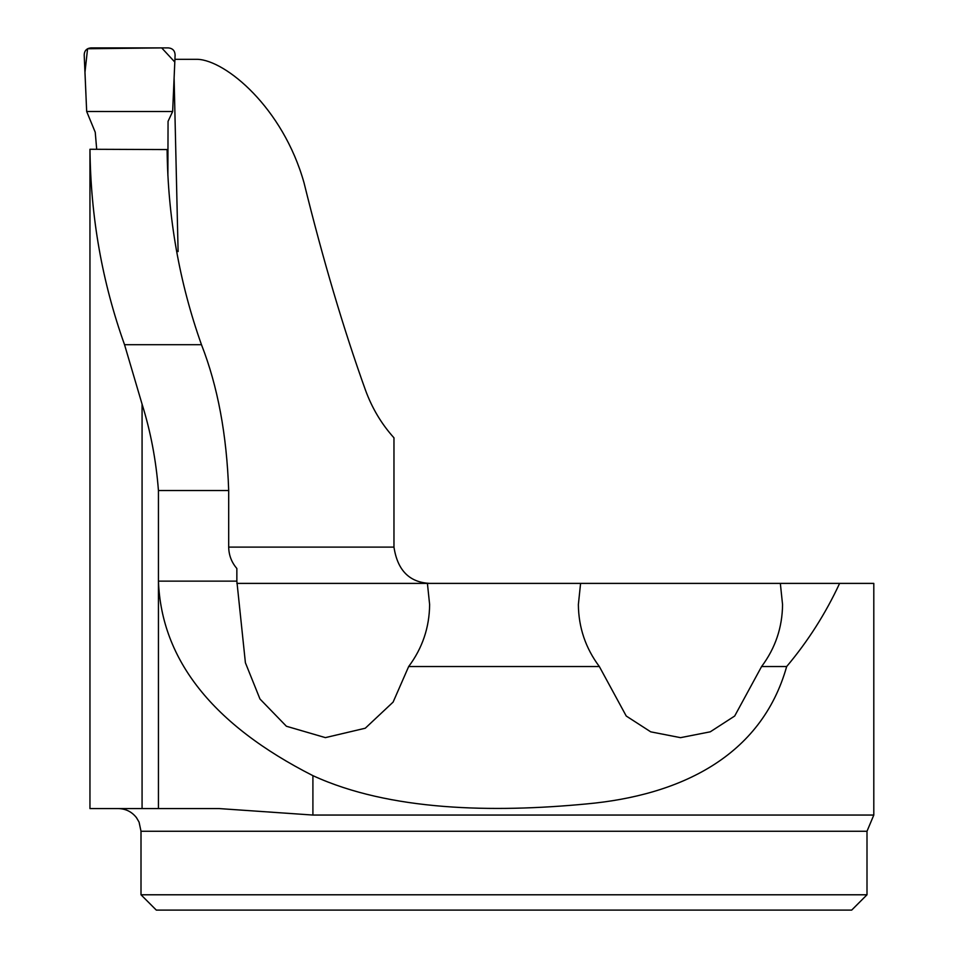 <?xml version="1.0" encoding="UTF-8"?>
<svg xmlns="http://www.w3.org/2000/svg" width="958" height="958" viewBox="0 0 958 958"><rect width="100%" height="100%" fill="white"/><g stroke="black" fill="none" stroke-linecap="round" stroke-linejoin="round"><path stroke-width="1.44" d="M867.002 894.784L851.686 910.1L156.31 910.1L141.006 894.784L867.002 894.784L867.002 831.257L873.804 815.054L312.907 815.054L219.131 808.576L89.956 808.576L89.956 149.771M89.956 149.783L89.968 149.268C90.675 217.131 102.207 282.275 124.54 344.7L142.071 404.156C150.61 431.387 156.07 460.175 158.441 490.532L158.441 581.135C161.435 660.002 212.916 724.847 312.907 775.657C389.846 811.055 493.358 812.791 586.272 803.954C679.629 795.511 761.275 756.784 786.674 666.529C808.001 641.177 825.652 613.467 839.603 583.398L580.584 583.398L578.369 604.558C578.596 627.502 585.589 648.159 599.337 666.529L626.245 716.033L650.733 731.84L680.539 737.66L710.273 731.816L734.678 716.033L761.598 666.529L786.674 666.529M430.262 583.398C409.629 582.632 397.522 570.537 393.966 547.102L393.966 437.806C381.512 424.023 371.991 408.048 365.393 389.918C343.515 328.965 323.05 259.917 304.021 182.774C282.814 107.344 225.561 60.414 197.671 59.324L174.919 59.324M89.968 149.268L167.111 149.568C167.842 217.298 179.302 282.335 201.479 344.7C217.717 386.182 226.783 434.788 228.687 490.532L228.687 547.102C228.842 555.185 231.561 562.322 236.854 568.489L236.854 581.135L245.404 662.768L259.977 699.005L286.394 726.248L325.397 737.624L365.273 728.224L393.115 702.094L408.671 666.529L599.337 666.529M174.105 77.814L178.104 251.571L176.535 250.972M236.854 583.398L580.584 583.398M873.804 815.054L873.804 583.398L839.603 583.398M761.598 666.529C775.345 648.159 782.327 627.502 782.554 604.558L780.339 583.398M427.412 583.398L429.627 604.558C429.4 627.502 422.406 648.159 408.671 666.529M96.686 149.244L95.237 132.228L86.675 111.511L172.644 111.511L174.799 62.054L161.686 47.9L87.573 48.75L84.975 72.233L86.04 96.95M86.675 111.511L84.196 54.989C84.388 50.714 86.603 48.355 90.854 47.9L168.44 47.9C172.703 48.367 174.919 50.75 175.11 55.025L172.644 111.511L168.057 121.355L167.878 175.434M86.088 98.231L86.675 111.499L172.644 111.511M142.071 404.156L142.071 808.576M228.687 547.102L393.966 547.102M228.687 490.532L158.441 490.532M236.854 581.135L158.441 581.135L158.441 808.576M124.54 344.7L201.479 344.7M867.002 831.257L141.006 831.257L141.006 894.784M312.907 815.054L312.907 775.657M141.006 831.257L139.066 822.084L136.455 817.641C131.833 811.773 125.785 808.756 118.313 808.576"/></g></svg>
